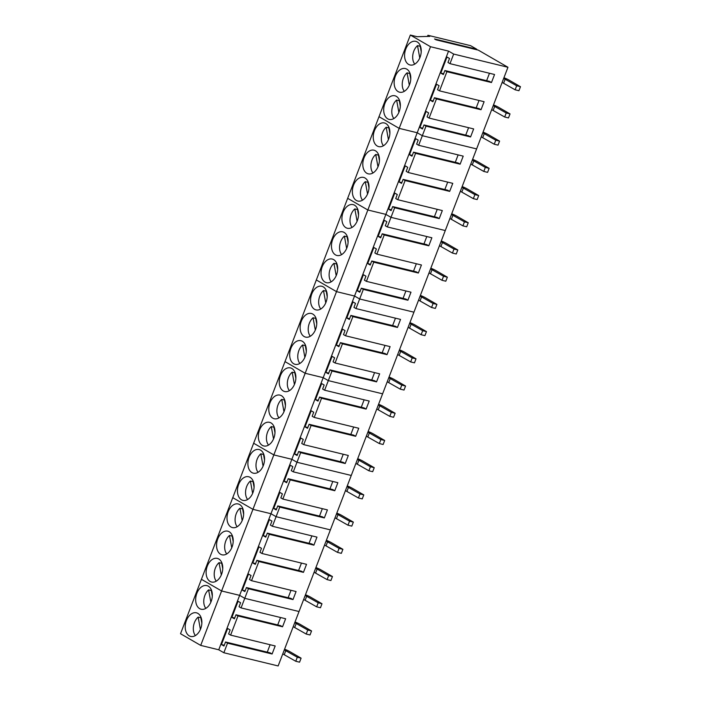 <?xml version="1.0" encoding="UTF-8"?>
<svg xmlns="http://www.w3.org/2000/svg" width="701" height="701" viewBox="0 0 701 701"><rect width="100%" height="100%" fill="white"/><g stroke="black" fill="none" stroke-linecap="round" stroke-linejoin="round"><path stroke-width="1.05" d="M200.845 617.747L198.146 617.099A11.453 7.58 -76.3 0 0 195.395 635.579M200.407 629.419L198.146 617.099M201.853 623.277L200.6 616.433M211.29 590.54L208.591 589.883A11.453 7.58 -76.3 0 0 205.84 608.363M210.852 602.212L208.591 589.883M212.298 596.06L211.045 589.226M221.735 563.324L219.036 562.666A11.453 7.58 -76.3 0 0 216.294 581.155M221.297 574.995L219.036 562.666M222.743 568.853L221.49 562.009M232.18 536.116L229.481 535.459A11.453 7.58 -76.3 0 0 226.738 553.939M231.742 547.788L229.481 535.459M233.196 541.636L231.943 534.802M242.625 508.9L239.926 508.243A11.453 7.58 -76.3 0 0 237.183 526.731M242.187 520.571L239.926 508.243M243.641 514.42L242.388 507.585M253.07 481.692L250.38 481.035A11.453 7.58 -76.3 0 0 247.628 499.515M252.632 493.364L250.38 481.035M254.086 487.213L252.833 480.369M263.515 454.476L260.825 453.819A11.453 7.58 -76.3 0 0 258.073 472.299M263.077 466.147L260.825 453.819M264.531 459.996L263.278 453.161M273.968 427.26L271.269 426.602A11.453 7.58 -76.3 0 0 268.518 445.091M273.521 438.931L271.269 426.602M274.976 432.789L273.723 425.945M284.413 400.052L281.714 399.395A11.453 7.58 -76.3 0 0 278.963 417.875M283.975 411.724L281.714 399.395M285.421 405.572L284.168 398.738M294.858 372.836L292.159 372.178A11.453 7.58 -76.3 0 0 289.408 390.667M294.42 384.507L292.159 372.178M295.866 378.365L294.613 371.521M305.303 345.628L302.604 344.971A11.453 7.58 -76.3 0 0 299.853 363.451M304.865 357.3L302.604 344.971M306.311 351.148L305.058 344.314M315.748 318.412L313.049 317.755A11.453 7.58 -76.3 0 0 310.306 336.243M315.31 330.083L313.049 317.755M316.756 323.932L315.511 317.097M326.193 291.204L323.494 290.547A11.453 7.58 -76.3 0 0 320.751 309.027M325.755 302.876L323.494 290.547M327.209 296.725L325.956 289.881M336.638 263.988L333.939 263.331A11.453 7.58 -76.3 0 0 331.196 281.811M336.2 275.659L333.939 263.331M337.654 269.508L336.401 262.673M347.083 236.772L344.393 236.114A11.453 7.58 -76.3 0 0 341.641 254.603M346.644 248.443L344.393 236.114M348.099 242.301L346.846 235.457M357.536 209.564L354.837 208.907A11.453 7.58 -76.3 0 0 352.086 227.387M357.089 221.236L354.837 208.907M358.544 215.084L357.291 208.25M367.981 182.348L365.282 181.69A11.453 7.58 -76.3 0 0 362.531 200.179M367.534 194.019L365.282 181.69M368.989 187.877L367.736 181.033M378.426 155.14L375.727 154.483A11.453 7.58 -76.3 0 0 372.976 172.963M377.988 166.812L375.727 154.483M379.434 160.66L378.181 153.826M388.871 127.924L386.172 127.267A11.453 7.58 -76.3 0 0 383.421 145.755M388.433 139.595L386.172 127.267M389.879 133.444L388.626 126.609M399.316 100.707L396.617 100.059A11.453 7.58 -76.3 0 0 393.874 118.539M398.878 112.388L396.617 100.059M400.324 106.237L399.079 99.393M409.761 73.5L407.062 72.843A11.453 7.58 -76.3 0 0 404.319 91.323M409.323 85.171L407.062 72.843M410.777 79.02L409.524 72.185M420.206 46.284L417.507 45.626A11.453 7.58 -76.3 0 0 414.764 64.115M419.768 57.955L417.507 45.626M421.222 51.813L419.969 44.969M284.58 649.179A8.114 1.157 -159 0 1 289.618 651.518L301.106 658.169L297.303 657.24L295.761 661.262L299.564 662.182L301.106 658.169M284.308 649.88L297.303 657.24M282.766 653.893L295.761 661.262M295.025 621.962A8.114 1.157 -159 0 1 300.063 624.311L311.551 630.953L307.748 630.033L306.206 634.046L310.008 634.975L311.551 630.953M294.753 622.663L307.748 630.033M293.211 626.685L306.206 634.046M305.47 594.755A8.114 1.157 -159 0 1 310.508 597.094L321.996 603.745L318.201 602.816L316.659 606.829L320.453 607.758L321.996 603.745M305.198 595.456L318.201 602.816M303.656 599.469L316.659 606.829M315.914 567.538A8.114 1.157 -159 0 1 320.962 569.887L332.449 576.529L328.646 575.6L327.104 579.622L330.907 580.542L332.449 576.529M315.643 568.239L328.646 575.6M314.101 572.253L327.104 579.622M326.359 540.322A8.114 1.157 -159 0 1 331.407 542.67L342.894 549.312L339.091 548.392L337.549 552.406L341.352 553.334L342.894 549.312M326.096 541.023L339.091 548.392M324.554 545.045L337.549 552.406M336.804 513.114A8.114 1.157 -159 0 1 341.851 515.463L353.339 522.105L349.536 521.176L347.994 525.198L351.797 526.118L353.339 522.105M336.541 513.815L349.536 521.176M334.999 517.829L347.994 525.198M347.249 485.898A8.114 1.157 -159 0 1 352.296 488.247L363.784 494.888L359.981 493.968L358.439 497.982L362.242 498.91L363.784 494.888M346.986 486.599L359.981 493.968M345.444 490.621L358.439 497.982M357.703 458.691A8.114 1.157 -159 0 1 362.741 461.03L374.229 467.681L370.426 466.752L368.884 470.774L372.687 471.694L374.229 467.681M357.431 459.392L370.426 466.752M355.889 463.405L368.884 470.774M368.148 431.474A8.114 1.157 -159 0 1 373.186 433.823L384.674 440.465L380.871 439.545L379.329 443.558L383.132 444.487L384.674 440.465M367.876 432.175L380.871 439.545M366.334 436.197L379.329 443.558M378.593 404.267A8.114 1.157 -159 0 1 383.631 406.606L395.119 413.257L391.316 412.328L389.774 416.341L393.576 417.27L395.119 413.257M378.321 404.968L391.316 412.328M376.779 408.981L389.774 416.341M389.037 377.05A8.114 1.157 -159 0 1 394.076 379.399L405.564 386.041L401.769 385.112L400.227 389.134L404.021 390.054L405.564 386.041M388.766 377.751L401.769 385.112M387.224 381.765L400.227 389.134M399.482 349.834A8.114 1.157 -159 0 1 404.53 352.182L416.008 358.824L412.214 357.904L410.672 361.918L414.466 362.846L416.008 358.824M399.211 350.535L412.214 357.904M397.669 354.557L410.672 361.918M409.927 322.626A8.114 1.157 -159 0 1 414.974 324.975L426.462 331.617L422.659 330.688L421.117 334.71L424.92 335.63L426.462 331.617M409.656 323.327L422.659 330.688M408.113 327.341L421.117 334.71M420.372 295.41A8.114 1.157 -159 0 1 425.419 297.759L436.907 304.4L433.104 303.48L431.562 307.494L435.365 308.422L436.907 304.4M420.109 296.111L433.104 303.48M418.567 300.133L431.562 307.494M430.817 268.203A8.114 1.157 -159 0 1 435.864 270.542L447.352 277.193L443.549 276.264L442.007 280.286L445.81 281.206L447.352 277.193M430.554 268.904L443.549 276.264M429.012 272.917L442.007 280.286M441.271 240.986A8.114 1.157 -159 0 1 446.309 243.335L457.797 249.977L453.994 249.057L452.452 253.07L456.255 253.999L457.797 249.977M440.999 241.687L453.994 249.057M439.457 245.709L452.452 253.07M451.716 213.779A8.114 1.157 -159 0 1 456.754 216.118L468.242 222.76L464.439 221.84L462.897 225.853L466.7 226.782L468.242 222.76M451.444 214.48L464.439 221.84M449.902 218.493L462.897 225.853M462.161 186.562A8.114 1.157 -159 0 1 467.199 188.911L478.687 195.553L474.884 194.624L473.341 198.646L477.144 199.566L478.687 195.553M461.889 187.263L474.884 194.624M460.347 191.277L473.341 198.646M472.605 159.346A8.114 1.157 -159 0 1 477.644 161.694L489.132 168.336L485.329 167.416L483.786 171.43L487.589 172.358L489.132 168.336M472.334 160.047L485.329 167.416M470.792 164.069L483.786 171.43M483.05 132.138A8.114 1.157 -159 0 1 488.089 134.487L499.576 141.129L495.782 140.2L494.24 144.222L498.034 145.142L499.576 141.129M482.779 132.839L495.782 140.2M481.237 136.853L494.24 144.222M493.495 104.922A8.114 1.157 -159 0 1 498.542 107.271L510.03 113.912L506.227 112.992L504.685 117.006L508.488 117.934L510.03 113.912M493.224 105.623L506.227 112.992M491.681 109.645L504.685 117.006M503.94 77.715A8.114 1.157 -159 0 1 508.987 80.054L520.475 86.705L516.672 85.776L515.13 89.798L518.933 90.718L520.475 86.705M503.677 78.416L516.672 85.776M502.135 82.429L515.13 89.798M476.601 49.718L476.785 49.245L434.541 38.967L436.066 39.852L478.31 50.13L507.953 67.27L476.61 148.91L422.335 135.705L417.218 132.752L399.184 128.362L379.004 116.69L410.339 35.05L430.519 46.722L305.172 373.274L221.604 590.969L201.415 579.306L180.525 633.73L200.705 645.402L218.747 649.783L223.856 652.745L278.139 665.95L299.029 611.526L244.745 598.321L239.637 595.359L218.747 649.783M200.705 645.402L221.604 590.978L239.637 595.359L244.754 598.321L241.065 607.907L285.631 618.746L282.547 626.782L280.531 625.616L235.965 614.777L234.423 618.79L231.9 617.336L234.721 618.019M426.015 126.119L470.573 136.958L468.557 135.792L423.991 124.944L426.015 126.119L422.335 135.705L476.61 148.91L330.373 529.886L299.029 611.526L244.754 598.321L248.434 588.726L246.41 587.561L290.976 598.409L292.992 599.574L248.434 588.726M210.16 587.815A12.162 8.044 -76.3 0 0 206.874 585.598A12.162 8.044 -76.3 0 0 197.086 592.757A12.162 8.044 -76.3 0 0 197.831 607.022A12.162 8.044 -76.3 0 0 201.117 609.239A12.162 8.044 -76.3 0 0 210.905 602.08A12.162 8.044 -76.3 0 0 210.16 587.815M199.715 615.031A12.162 8.044 -76.3 0 0 196.429 612.814A12.162 8.044 -76.3 0 0 186.641 619.973A12.162 8.044 -76.3 0 0 187.386 634.23A12.162 8.044 -76.3 0 0 190.672 636.447A12.162 8.044 -76.3 0 0 200.46 629.288A12.162 8.044 -76.3 0 0 199.715 615.031M235.965 614.777L237.981 615.942L230.62 635.124L228.605 633.949L230.147 629.936L227.623 628.473L221.455 644.543L223.978 646.007L225.52 641.985L227.536 643.159L223.856 652.745M241.065 607.907L239.05 606.742L240.592 602.72L238.068 601.265L231.9 617.336M237.981 615.942L282.547 626.782M230.62 635.124L275.186 645.963L272.102 653.998L270.087 652.833L225.52 641.985M227.536 643.159L272.102 653.998M221.455 644.543L224.276 645.235M270.113 644.727L267.265 652.14M280.558 617.511L277.71 624.933M300.659 452.671L345.225 463.51L343.21 462.345L298.644 451.497L300.659 452.671L296.979 462.257L351.262 475.462L296.979 462.257L293.298 471.843L291.283 470.678L292.825 466.656L290.302 465.201L284.133 481.272L286.656 482.726L288.199 478.713L290.214 479.878L282.853 499.059L280.838 497.885L282.38 493.872L279.857 492.409L273.688 508.479L276.212 509.942L277.754 505.92L279.769 507.095L276.089 516.681L330.373 529.886L276.089 516.681L270.972 513.728L252.938 509.338L232.758 497.666L201.424 579.298L221.604 590.969L239.637 595.359L270.972 513.728L276.089 516.681L272.409 526.267L316.975 537.115L313.89 545.15L311.866 543.976L267.309 533.137L265.767 537.159L263.234 535.695L266.056 536.379M241.495 506.183A12.162 8.044 -76.3 0 0 238.209 503.966A12.162 8.044 -76.3 0 0 228.421 511.125A12.162 8.044 -76.3 0 0 229.166 525.382A12.162 8.044 -76.3 0 0 232.46 527.599A12.162 8.044 -76.3 0 0 242.239 520.44A12.162 8.044 -76.3 0 0 241.495 506.183M231.05 533.391A12.162 8.044 -76.3 0 0 227.764 531.174A12.162 8.044 -76.3 0 0 217.976 538.333A12.162 8.044 -76.3 0 0 218.721 552.598A12.162 8.044 -76.3 0 0 222.015 554.815A12.162 8.044 -76.3 0 0 231.794 547.656A12.162 8.044 -76.3 0 0 231.05 533.391M220.605 560.607A12.162 8.044 -76.3 0 0 217.319 558.39A12.162 8.044 -76.3 0 0 207.531 565.549A12.162 8.044 -76.3 0 0 208.276 579.806A12.162 8.044 -76.3 0 0 211.562 582.023A12.162 8.044 -76.3 0 0 221.35 574.864A12.162 8.044 -76.3 0 0 220.605 560.607M246.41 587.561L244.868 591.583L242.344 590.119L248.513 574.049L251.037 575.512L249.495 579.525L251.519 580.691L296.076 591.539L292.992 599.574M242.344 590.119L245.166 590.803M291.003 590.303L288.155 597.716M256.855 560.353L258.879 561.519L303.445 572.358L301.421 571.192L256.855 560.353L255.313 564.366L252.789 562.912L255.611 563.595M252.789 562.912L258.958 546.841L261.482 548.296L259.94 552.318L261.964 553.483L306.53 564.323L303.445 572.358M301.448 563.087L298.6 570.509M313.89 545.15L269.324 534.302L267.309 533.137M263.234 535.695L269.403 519.625L271.935 521.088L270.393 525.102L272.409 526.267M311.892 535.879L309.045 543.293M269.324 534.302L261.964 553.483M258.879 561.519L251.519 580.691M332.002 371.031L376.56 381.87L374.544 380.704L329.978 369.865L332.002 371.031L328.322 380.617L382.597 393.822L328.322 380.617L323.205 377.664L305.172 373.274L284.992 361.602L253.648 443.242L273.828 454.914L291.87 459.295L296.979 462.257L291.87 459.304L273.828 454.914L253.657 443.242M253.648 443.242L232.758 497.666L252.938 509.338L270.972 513.728L323.205 377.664L328.322 380.617L324.633 390.203L369.199 401.051L366.115 409.086L364.099 407.921L319.533 397.073L317.991 401.095L315.468 399.631L318.289 400.315M262.393 451.751A12.162 8.044 -76.3 0 0 259.098 449.534A12.162 8.044 -76.3 0 0 249.319 456.693A12.162 8.044 -76.3 0 0 250.064 470.958A12.162 8.044 -76.3 0 0 253.35 473.175A12.162 8.044 -76.3 0 0 263.138 466.016A12.162 8.044 -76.3 0 0 262.393 451.751M251.939 478.967A12.162 8.044 -76.3 0 0 248.653 476.75A12.162 8.044 -76.3 0 0 238.866 483.909A12.162 8.044 -76.3 0 0 239.619 498.166A12.162 8.044 -76.3 0 0 242.905 500.383A12.162 8.044 -76.3 0 0 252.693 493.232A12.162 8.044 -76.3 0 0 251.939 478.967M293.298 471.843L337.864 482.691L334.78 490.726L332.765 489.552L288.199 478.713M290.214 479.878L334.78 490.726M282.853 499.059L327.42 509.899L324.335 517.934L322.311 516.768L277.754 505.92M279.769 507.095L324.335 517.934M273.688 508.479L276.509 509.171M322.337 508.663L319.498 516.085M284.133 481.272L286.954 481.955M332.791 481.456L329.943 488.869M293.728 370.119A12.162 8.044 -76.3 0 0 290.442 367.902A12.162 8.044 -76.3 0 0 280.654 375.061A12.162 8.044 -76.3 0 0 281.399 389.318A12.162 8.044 -76.3 0 0 284.685 391.535A12.162 8.044 -76.3 0 0 294.473 384.376A12.162 8.044 -76.3 0 0 293.728 370.119M283.283 397.327A12.162 8.044 -76.3 0 0 279.988 395.11A12.162 8.044 -76.3 0 0 270.209 402.269A12.162 8.044 -76.3 0 0 270.954 416.534A12.162 8.044 -76.3 0 0 274.24 418.751A12.162 8.044 -76.3 0 0 284.028 411.592A12.162 8.044 -76.3 0 0 283.283 397.327M272.838 424.543A12.162 8.044 -76.3 0 0 269.543 422.326A12.162 8.044 -76.3 0 0 259.764 429.485A12.162 8.044 -76.3 0 0 260.509 443.742A12.162 8.044 -76.3 0 0 263.795 445.959A12.162 8.044 -76.3 0 0 273.583 438.8A12.162 8.044 -76.3 0 0 272.838 424.543M298.644 451.497L297.101 455.519L294.578 454.055L300.747 437.985L303.27 439.448L301.728 443.461L303.743 444.636L348.309 455.475L345.225 463.51M294.578 454.055L297.399 454.747M343.236 454.239L340.388 461.652M309.088 424.289L311.104 425.454L355.67 436.294L353.654 435.128L309.088 424.289L307.546 428.302L305.023 426.848L307.844 427.531M305.023 426.848L311.191 410.777L313.715 412.232L312.173 416.254L314.188 417.419L358.754 428.258L355.67 436.294M353.681 427.023L350.833 434.445M366.115 409.086L321.549 398.238L319.533 397.073M315.468 399.631L321.636 383.561L324.16 385.024L322.618 389.037L324.633 390.203M364.126 399.815L361.278 407.228M321.549 398.238L314.188 417.419M311.104 425.454L303.743 444.636M363.337 289.39L407.903 300.23L405.879 299.064L361.322 288.225L363.337 289.39L359.657 298.976L413.932 312.19L359.657 298.976L354.54 296.024L336.506 291.634L316.326 279.962L284.992 361.602L305.172 373.274L323.205 377.664L354.54 296.024L359.657 298.976L355.977 308.571L400.543 319.411L397.458 327.446L395.434 326.28L350.868 315.432L349.326 319.454L346.802 317.991L349.624 318.683M325.062 288.479A12.162 8.044 -76.3 0 0 321.777 286.262A12.162 8.044 -76.3 0 0 311.989 293.421A12.162 8.044 -76.3 0 0 312.734 307.678A12.162 8.044 -76.3 0 0 316.028 309.895A12.162 8.044 -76.3 0 0 325.807 302.736A12.162 8.044 -76.3 0 0 325.062 288.479M314.618 315.695A12.162 8.044 -76.3 0 0 311.332 313.478A12.162 8.044 -76.3 0 0 301.544 320.629A12.162 8.044 -76.3 0 0 302.289 334.894A12.162 8.044 -76.3 0 0 305.583 337.111A12.162 8.044 -76.3 0 0 315.362 329.952A12.162 8.044 -76.3 0 0 314.618 315.695M304.173 342.903A12.162 8.044 -76.3 0 0 300.887 340.686A12.162 8.044 -76.3 0 0 291.099 347.845A12.162 8.044 -76.3 0 0 291.844 362.11A12.162 8.044 -76.3 0 0 295.13 364.327A12.162 8.044 -76.3 0 0 304.917 357.168A12.162 8.044 -76.3 0 0 304.173 342.903M329.978 369.865L328.436 373.878L325.912 372.424L332.081 356.353L334.605 357.808L333.063 361.83L335.087 362.995L379.644 373.835L376.56 381.87M325.912 372.424L328.734 373.107M374.571 372.599L371.723 380.021M340.423 342.649L342.447 343.814L387.013 354.662L384.989 353.488L340.423 342.649L338.881 346.671L336.357 345.207L339.179 345.891M336.357 345.207L342.526 329.137L345.05 330.6L343.508 334.614L345.532 335.779L390.098 346.627L387.013 354.662M385.015 345.391L382.168 352.805M397.458 327.446L352.892 316.607L350.868 315.432M346.802 317.991L352.971 301.921L355.495 303.384L353.952 307.397L355.977 308.571M395.46 318.175L392.613 325.597M352.892 316.607L345.532 335.779M342.447 343.814L335.087 362.995M394.672 207.75L439.238 218.598L437.222 217.433L392.656 206.585L394.672 207.75L390.992 217.345L445.275 230.55L390.992 217.345L385.883 214.383L367.841 209.993L347.661 198.322L316.326 279.962L336.506 291.634L354.54 296.024L385.883 214.383L390.992 217.345L387.311 226.931L431.877 237.77L428.793 245.806L426.778 244.64L382.211 233.801L380.669 237.814L378.146 236.36L380.967 237.043M356.406 206.839A12.162 8.044 -76.3 0 0 353.111 204.622A12.162 8.044 -76.3 0 0 343.332 211.781A12.162 8.044 -76.3 0 0 344.077 226.046A12.162 8.044 -76.3 0 0 347.363 228.263A12.162 8.044 -76.3 0 0 357.151 221.104A12.162 8.044 -76.3 0 0 356.406 206.839M345.952 234.055A12.162 8.044 -76.3 0 0 342.666 231.838A12.162 8.044 -76.3 0 0 332.879 238.997A12.162 8.044 -76.3 0 0 333.632 253.254A12.162 8.044 -76.3 0 0 336.918 255.471A12.162 8.044 -76.3 0 0 346.706 248.312A12.162 8.044 -76.3 0 0 345.952 234.055M335.507 261.263A12.162 8.044 -76.3 0 0 332.221 259.046A12.162 8.044 -76.3 0 0 322.434 266.205A12.162 8.044 -76.3 0 0 323.187 280.47A12.162 8.044 -76.3 0 0 326.473 282.687A12.162 8.044 -76.3 0 0 336.261 275.528A12.162 8.044 -76.3 0 0 335.507 261.263M361.322 288.225L359.779 292.238L357.247 290.784L363.416 274.713L365.948 276.168L364.406 280.19L366.421 281.355L410.988 292.194L407.903 300.23M357.247 290.784L360.069 291.467M405.905 290.968L403.057 298.381M371.767 261.009L373.782 262.183L418.348 273.022L416.333 271.857L371.767 261.009L370.224 265.031L367.701 263.567L370.522 264.259M367.701 263.567L373.87 247.497L376.393 248.96L374.851 252.973L376.866 254.148L421.432 264.987L418.348 273.022M416.35 263.751L413.511 271.164M428.793 245.806L384.227 234.966L382.211 233.801M378.146 236.36L384.314 220.289L386.838 221.744L385.296 225.766L387.311 226.931M426.804 236.535L423.956 243.957M384.227 234.966L376.866 254.148M373.782 262.183L366.421 281.355M507.953 67.27L453.67 54.065L448.552 51.112L417.218 132.752L399.184 128.362L379.004 116.69L347.661 198.322L367.841 209.993L385.883 214.383L417.218 132.752L422.335 135.705L418.655 145.291L463.212 156.139L460.128 164.174L458.112 163L413.546 152.161L412.004 156.183L409.48 154.719L412.302 155.403M387.741 125.207A12.162 8.044 -76.3 0 0 384.455 122.982A12.162 8.044 -76.3 0 0 374.667 130.141A12.162 8.044 -76.3 0 0 375.412 144.406A12.162 8.044 -76.3 0 0 378.698 146.623A12.162 8.044 -76.3 0 0 388.485 139.464A12.162 8.044 -76.3 0 0 387.741 125.207M377.296 152.415A12.162 8.044 -76.3 0 0 374.01 150.198A12.162 8.044 -76.3 0 0 364.222 157.357A12.162 8.044 -76.3 0 0 364.967 171.622A12.162 8.044 -76.3 0 0 368.253 173.839A12.162 8.044 -76.3 0 0 378.041 166.68A12.162 8.044 -76.3 0 0 377.296 152.415M366.851 179.631A12.162 8.044 -76.3 0 0 363.556 177.414A12.162 8.044 -76.3 0 0 353.777 184.573A12.162 8.044 -76.3 0 0 354.522 198.83A12.162 8.044 -76.3 0 0 357.808 201.047A12.162 8.044 -76.3 0 0 367.596 193.888A12.162 8.044 -76.3 0 0 366.851 179.631M392.656 206.585L391.114 210.607L388.591 209.143L394.759 193.073L397.283 194.536L395.741 198.549L397.756 199.715L442.322 210.563L439.238 218.598M388.591 209.143L391.412 209.827M437.249 209.327L434.401 216.74M403.101 179.377L405.117 180.543L449.683 191.382L447.667 190.216L403.101 179.377L401.559 183.39L399.035 181.927L401.857 182.619M399.035 181.927L405.204 165.857L407.728 167.32L406.186 171.342L408.201 172.507L452.767 183.347L449.683 191.382M447.694 182.111L444.846 189.533M460.128 164.174L415.57 153.326L413.546 152.161M409.48 154.719L415.649 138.649L418.173 140.112L416.631 144.126L418.655 145.291M458.139 154.903L455.291 162.317M415.57 153.326L408.201 172.507M405.117 180.543L397.756 199.715M419.075 43.567A12.162 8.044 -76.3 0 0 415.789 41.35A12.162 8.044 -76.3 0 0 406.002 48.509A12.162 8.044 -76.3 0 0 406.746 62.766A12.162 8.044 -76.3 0 0 410.041 64.983A12.162 8.044 -76.3 0 0 419.829 57.824A12.162 8.044 -76.3 0 0 419.075 43.567M408.63 70.775A12.162 8.044 -76.3 0 0 405.344 68.558A12.162 8.044 -76.3 0 0 395.557 75.717A12.162 8.044 -76.3 0 0 396.302 89.982A12.162 8.044 -76.3 0 0 399.596 92.199A12.162 8.044 -76.3 0 0 409.375 85.04A12.162 8.044 -76.3 0 0 408.63 70.775M398.186 97.991A12.162 8.044 -76.3 0 0 394.9 95.774A12.162 8.044 -76.3 0 0 385.112 102.933A12.162 8.044 -76.3 0 0 385.857 117.19A12.162 8.044 -76.3 0 0 389.151 119.407A12.162 8.044 -76.3 0 0 398.93 112.248A12.162 8.044 -76.3 0 0 398.186 97.991M423.991 124.944L422.449 128.966L419.925 127.503L426.094 111.433L428.618 112.896L427.075 116.909L429.1 118.083L473.657 128.923L470.573 136.958M419.925 127.503L422.747 128.195M468.583 127.687L465.736 135.1M434.436 97.737L436.46 98.902L481.026 109.742L479.002 108.576L434.436 97.737L432.894 101.75L430.37 100.296L433.192 100.979M430.37 100.296L436.539 84.225L439.063 85.68L437.52 89.702L439.545 90.867L484.111 101.706L481.026 109.742M479.028 100.471L476.181 107.893M444.89 70.521L446.905 71.695L491.471 82.534L489.447 81.369L444.89 70.521L443.347 74.543L440.815 73.079L443.637 73.771M440.815 73.079L446.984 57.009L449.516 58.472L447.974 62.485L449.989 63.66L494.555 74.499L491.471 82.534M489.473 73.263L486.625 80.676M410.339 35.05L417.148 36.706L429.809 36.373L427.917 35.278L427.479 36.434M476.785 49.245L470.581 45.661L427.917 35.278M453.67 54.065L449.989 63.66M446.905 71.695L439.545 90.867M436.46 98.902L429.1 118.083M430.519 46.722L448.552 51.112M285.815 650.598L284.273 654.611M296.26 623.382L294.718 627.404M306.714 596.174L305.172 600.187M317.159 568.958L315.616 572.98M327.604 541.75L326.061 545.764M338.048 514.534L336.506 518.556M348.493 487.318L346.951 491.34M358.938 460.11L357.396 464.123M369.383 432.894L367.841 436.916M379.828 405.686L378.286 409.699M390.282 378.47L388.74 382.492M400.727 351.262L399.184 355.276M411.172 324.046L409.629 328.068M421.616 296.83L420.074 300.852M432.061 269.622L430.519 273.635M442.506 242.406L440.964 246.428M452.951 215.198L451.409 219.211M463.396 187.982L461.854 192.004M473.841 160.774L472.299 164.788M484.295 133.558L482.752 137.58M494.74 106.342L493.197 110.364M505.184 79.134L503.642 83.147"/></g></svg>
